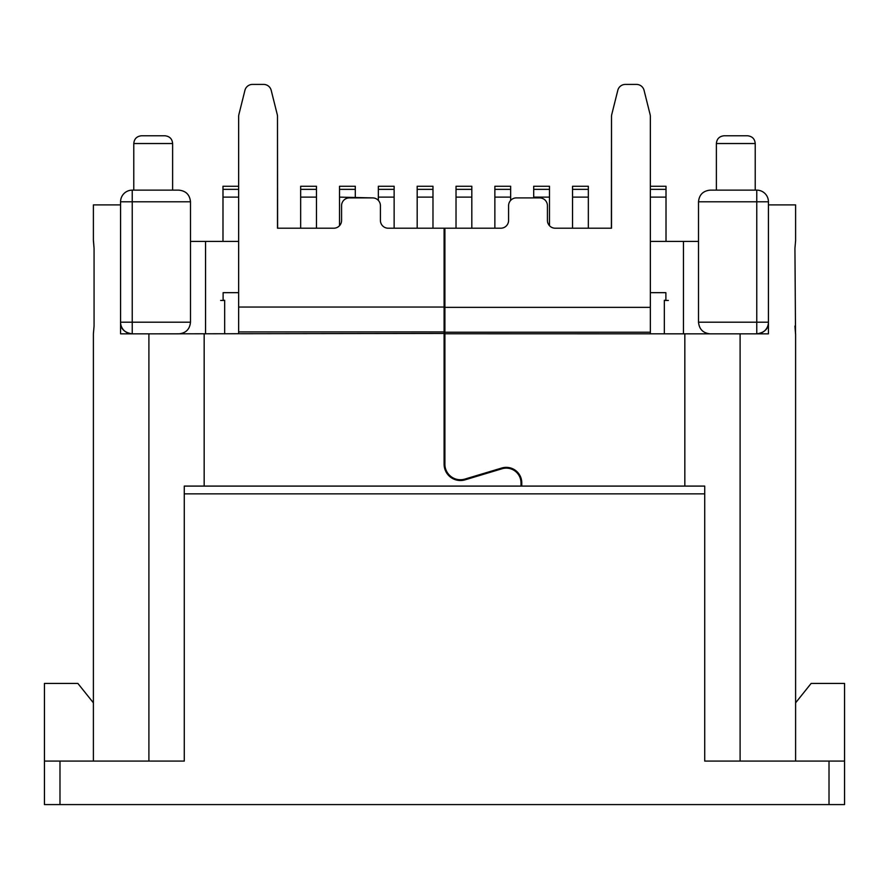 <?xml version="1.0" encoding="UTF-8"?>
<svg xmlns="http://www.w3.org/2000/svg" width="889" height="889" viewBox="0 0 889 889"><rect width="100%" height="100%" fill="white"/><g stroke="black" fill="none" stroke-linecap="round" stroke-linejoin="round"><path stroke-width="1.33" d="M521.787 486.094L521.787 482.894A15.535 15.535 0 0 0 501.796 468.014L464.891 479.082A15.535 15.535 0 0 1 444.889 464.202L444.889 333.764L740.104 333.842L740.104 761.084L704.721 761.084L844.55 761.084L844.55 683.408L811.146 683.408L795.611 702.821L795.611 333.842L795.611 761.084M120.571 204.892L93.389 204.892L93.389 240.63L94.067 248.398L94.067 326.074L93.389 333.842L93.389 761.084M444.889 333.764L444.889 307.361L650.348 307.361L650.348 116.448A7.768 7.768 0 0 0 650.115 114.559L644.058 90.3A7.768 7.768 0 0 0 636.513 84.422L625.345 84.422L636.513 84.422M222.983 241.408L222.983 186.257L238.652 186.257L238.652 116.448L238.652 307.049L444.111 307.049L444.111 228.206L444.889 228.206L444.889 307.361M184.279 493.862L704.721 493.862L704.721 486.094L184.279 486.094L184.279 761.084L148.896 761.084L148.896 333.842L444.111 333.453L444.111 331.908L238.652 331.908L238.652 307.049M444.111 333.453L444.111 464.202A16.313 16.313 0 0 0 465.114 479.827L502.018 468.759A14.757 14.757 0 0 1 521.01 482.894L521.01 486.094M444.111 307.049L444.111 331.908M533.7 197.125L549.491 197.125L549.491 225.717A7.768 7.768 0 0 0 555.192 228.206L572.538 228.206L572.538 197.125L588.34 197.125L588.34 228.206L611.388 228.206L611.51 116.448L611.51 228.206L555.192 228.206A7.768 7.768 0 0 1 547.424 220.439L547.424 205.67A7.768 7.768 0 0 0 539.656 197.903L516.353 197.903L533.7 197.903L533.7 189.357L549.491 189.357L549.491 186.257L533.7 186.257L533.7 189.357M333.808 228.206A7.768 7.768 0 0 0 339.509 225.717L339.509 197.125L372.647 197.903L349.344 197.903A7.768 7.768 0 0 0 341.576 205.67L341.576 220.439A7.768 7.768 0 0 1 333.808 228.206L277.49 228.206L277.49 116.448L277.612 228.206M277.49 116.448A7.768 7.768 0 0 0 277.257 114.559L271.189 90.3A7.768 7.768 0 0 0 263.655 84.422L252.487 84.422L263.655 84.422M252.487 84.422A7.768 7.768 0 0 0 244.942 90.3L238.885 114.559A7.768 7.768 0 0 0 238.652 116.448M625.345 84.422A7.768 7.768 0 0 0 617.811 90.3L611.743 114.559A7.768 7.768 0 0 0 611.51 116.448M516.353 197.903A7.768 7.768 0 0 0 508.586 205.67L508.586 220.439A7.768 7.768 0 0 1 500.818 228.206L444.889 228.206M650.115 114.559L644.058 90.3M617.811 90.3L611.743 114.559M444.111 228.206L388.182 228.206A7.768 7.768 0 0 1 380.414 220.439L380.414 205.67A7.768 7.768 0 0 0 372.647 197.903M277.257 114.559L271.189 90.3M244.942 90.3L238.885 114.559M238.652 333.453L238.652 331.908M650.348 307.361L650.348 332.219L444.889 332.219M650.348 333.764L650.348 332.219M795.611 204.892L795.611 240.63L795.611 204.892L768.429 204.892M190.49 322.196L132.228 322.196L132.228 201.792L190.49 201.792C189.779 194.724 185.901 190.846 178.833 190.135C185.901 190.846 189.779 194.724 190.49 201.792L190.49 322.196C189.779 329.252 185.901 333.142 178.833 333.842L120.571 333.842L120.571 322.196L120.571 333.842M94.067 248.398L93.467 240.63M794.933 326.074L795.533 333.842L794.933 248.398L795.611 240.63M710.167 190.135C703.099 190.846 699.221 194.724 698.51 201.792L698.51 322.196C699.221 329.252 703.099 333.142 710.167 333.842L756.772 333.842A11.657 11.657 0 0 0 768.429 322.196L768.429 333.842L756.772 333.842C764.651 332.653 768.529 328.774 768.429 322.196L768.429 201.792A11.657 11.657 0 0 0 756.772 190.135L756.772 201.792L768.429 201.792A11.657 11.657 0 0 0 756.772 190.135L710.167 190.135C703.099 190.846 699.221 194.724 698.51 201.792L756.772 201.792L756.772 333.842A11.657 11.657 0 0 0 768.429 322.196L768.429 333.842M132.228 333.842L132.228 322.196L120.571 322.196A11.657 11.657 0 0 0 132.228 333.842C124.349 332.653 120.471 328.774 120.571 322.196L120.571 201.792L132.228 201.792L132.228 190.135A11.657 11.657 0 0 0 120.571 201.792M190.49 241.408L238.652 241.408M650.348 241.408L698.51 241.408M444.889 241.408L444.111 241.408M178.833 190.135L132.228 190.135M444.889 292.67L444.111 292.67M716.378 143.529L755.217 143.529C754.805 138.851 752.216 136.261 747.449 135.761L724.146 135.761C719.39 136.261 716.801 138.851 716.378 143.529L716.378 190.135M172.622 143.529L133.783 143.529C134.195 138.851 136.784 136.261 141.551 135.761L164.854 135.761C169.61 136.261 172.199 138.851 172.622 143.529L172.622 190.135M238.652 292.67L223.117 292.67L223.117 300.293L224.661 300.293L224.661 333.842M664.339 333.842L664.339 300.293L665.883 300.293L665.883 292.67L650.348 292.67M444.889 419.297L444.111 419.297M664.339 300.449L668.372 300.449M220.628 300.449L224.661 300.449M417.185 228.206L417.185 186.257L432.976 186.257L432.976 228.206M417.185 189.357L432.976 189.357M378.347 200.392L378.347 186.257L394.138 186.257L394.138 228.206M378.347 189.357L394.138 189.357M339.509 197.125L339.509 186.257L355.3 186.257L355.3 197.125M339.509 189.357L355.3 189.357M300.66 228.206L300.66 186.257L316.462 186.257L316.462 228.206M300.66 189.357L316.462 189.357M222.983 189.357L238.652 189.357M572.538 197.125L572.538 186.257L588.34 186.257L588.34 197.125M572.538 189.357L588.34 189.357M650.348 186.257L666.017 186.257L666.017 241.408M650.348 189.357L666.017 189.357M549.491 197.125L549.491 189.357M494.862 228.206L494.862 186.257L510.653 186.257L510.653 200.392M494.862 189.357L510.653 189.357M456.024 228.206L456.024 186.257L471.815 186.257L471.815 228.206M456.024 189.357L471.815 189.357M184.279 761.084L44.45 761.084L44.45 804.578L844.55 804.578L844.55 761.084M704.721 493.862L704.721 761.084M93.389 702.821L77.854 683.408L44.45 683.408L44.45 761.084M204.17 333.842L204.17 486.094M684.83 333.842L684.83 486.094M205.548 241.408L205.548 333.842M683.452 241.408L683.452 333.842M698.51 322.196L768.429 322.196M444.111 414.63L444.889 414.63M444.111 420.075L444.889 420.075M417.185 197.125L432.976 197.125M378.347 197.125L394.138 197.125M300.66 197.125L316.462 197.125M222.983 197.125L238.652 197.125M650.348 197.125L666.017 197.125M494.862 197.125L510.653 197.125M456.024 197.125L471.815 197.125M829.015 761.084L829.015 804.578M59.985 761.084L59.985 804.578M755.217 143.529L755.217 190.135M133.783 143.529L133.783 190.135"/></g></svg>
